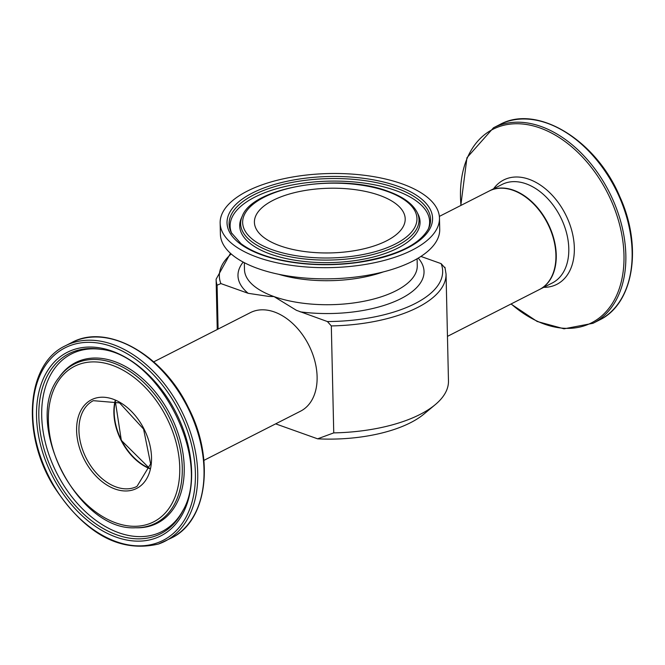 <?xml version="1.0" encoding="UTF-8"?>
<svg xmlns="http://www.w3.org/2000/svg" width="665" height="665" viewBox="0 0 665 665"><rect width="100%" height="100%" fill="white"/><g stroke="black" fill="none" stroke-linecap="round" stroke-linejoin="round"><path stroke-width="1" d="M218.095 329.075L217.098 285.202L220.888 283.581L248.17 293.307L268.893 296.432L274.005 296.582L296.415 310.314L327.396 321.552L331.32 325.925L333.747 432.89L317.621 438.825L275.643 423.854M115.17 400.771A48.412 32.643 -117 0 0 149.75 468.675M447.462 336.365L539.39 289.549A55.286 37.282 -117 0 0 547.519 223.365A55.286 37.282 -117 0 0 489.216 191.013L439.357 216.399M149.808 468.426A48.104 32.435 63 0 1 114.197 412.674A48.104 32.435 63 0 1 115.411 400.87M203.897 460.388L300.58 411.161A55.286 37.282 -117 0 0 308.71 344.977A55.286 37.282 -117 0 0 250.397 312.625L153.715 361.86M317.621 438.825A101.953 43.715 -1.3 0 0 423.954 414.062L435.226 404.669A114.995 49.318 178.7 0 1 333.747 432.89M331.32 325.925A114.995 49.318 -1.3 0 0 446.049 273.997L448.468 380.954A114.995 49.318 178.7 0 1 435.226 404.669M445.051 268.012L441.128 263.639L420.912 256.432M379.432 195.311A75.411 32.336 178.7 0 1 405.201 218.868A75.411 32.336 178.7 0 1 330.538 252.916A75.411 32.336 178.7 0 1 254.412 222.293A75.411 32.336 178.7 0 1 298.302 191.778A75.411 32.336 178.7 0 1 379.432 195.311M401.984 183.823A109.692 47.04 178.7 0 1 439.465 218.095A109.692 47.04 178.7 0 1 330.871 267.613A109.692 47.04 178.7 0 1 220.14 223.074A109.692 47.04 178.7 0 1 283.98 178.686A109.692 47.04 178.7 0 1 401.984 183.823M439.465 218.095L439.723 229.284A109.692 47.04 178.7 0 1 331.128 278.793A109.692 47.04 178.7 0 1 220.398 234.255L220.14 223.074M230.464 253.315L216.108 279.217A114.995 49.318 -1.3 0 0 217.098 285.202M115.153 400.762A48.104 32.435 -117 0 0 149.741 468.7M134.189 487.586A48.104 32.435 63 0 1 85.261 456.24A48.104 32.435 63 0 1 93.324 400.679L119.575 402.899L143.573 429.066L150.623 463.871L136.982 486.398A48.104 32.435 63 0 1 134.189 487.586M133.748 489.664A49.759 33.549 -117 0 0 131.82 411.768A49.759 33.549 -117 0 0 76.608 430.854A49.759 33.549 -117 0 0 133.748 489.664M148.594 524.003A87.265 58.844 63 0 1 48.387 420.879A87.265 58.844 63 0 1 145.203 387.396A87.265 58.844 63 0 1 148.594 524.003M156.815 543.031A108.029 72.851 63 0 1 32.751 415.351A108.029 72.851 63 0 1 152.618 373.905A108.029 72.851 63 0 1 156.815 543.031M158.561 543.995A109.692 73.965 -117 0 0 164.928 541.285A109.692 73.965 -117 0 0 181.063 409.973A109.692 73.965 -117 0 0 65.378 345.792C26.75 363.58 21.097 432.774 53.15 485.392C84.305 533.53 119.409 553.081 158.445 544.037L171.221 538.085A109.692 73.965 63 0 0 187.355 406.772A109.692 73.965 63 0 0 71.67 342.583C107.04 322.974 162.842 354.42 188.278 407.396C215.186 458.858 207.422 521.185 171.221 538.085M154.829 538.434A103.009 69.459 -117 0 0 150.83 377.163A103.009 69.459 -117 0 0 36.533 416.689A103.009 69.459 -117 0 0 154.829 538.434M150.373 525.425A89.343 60.241 -117 0 0 163.332 406.731A89.343 60.241 -117 0 0 58.944 377.604C22.244 422.325 77.664 531.152 135.411 527.777A89.343 60.241 -117 0 0 150.373 525.425M135.411 527.777L136.965 527.794A90.099 60.756 -117 0 0 152.052 525.417A90.099 60.756 -117 0 0 165.128 405.716A90.099 60.756 -117 0 0 59.842 376.34L58.944 377.604M154.854 536.198A101.022 68.121 63 0 1 43.94 448.742A101.022 68.121 63 0 1 100.864 349.308C159.176 355.06 212.601 459.972 182.958 510.512A101.022 68.121 63 0 1 154.854 536.198M101.886 349.482A99.659 67.198 -117 0 0 46.932 448.385A99.659 67.198 -117 0 0 156.159 534.003A99.659 67.198 -117 0 0 183.415 509.589M539.556 289.466A55.286 37.282 -117 0 0 539.714 289.383A55.286 37.282 -117 0 0 547.852 223.199A55.286 37.282 -117 0 0 489.54 190.847A55.286 37.282 -117 0 0 489.374 190.93L502.083 184.454A55.286 37.282 63 0 1 560.395 216.807A55.286 37.282 63 0 1 552.266 282.991L539.548 289.466M599.331 320.073C633.62 303.913 642.789 246.848 619.871 196.798C596.164 139.933 536.879 103.806 499.781 124.579A109.692 73.965 63 0 1 615.466 188.769A109.692 73.965 63 0 1 599.331 320.073L593.039 323.281A109.692 73.965 -117 0 0 609.173 191.969A109.692 73.965 -117 0 0 493.488 127.788L466.955 157.721L460.812 205.477M460.978 205.394A108.603 73.233 63 0 1 529.074 124.954A108.603 73.233 63 0 1 622.199 236.815A108.603 73.233 63 0 1 563.238 328.219A108.603 73.233 63 0 1 511.161 303.922M543.737 287.338A58.562 39.493 -117 0 0 565.441 214.238A58.562 39.493 -117 0 0 493.563 188.802M441.128 263.639A111.678 47.888 178.7 0 1 327.396 321.552M220.888 283.581A111.678 47.888 178.7 0 1 231.212 253.98M417.105 258.776L417.263 265.659A86.417 37.057 178.7 0 1 366.972 300.63A86.417 37.057 178.7 0 1 274.005 296.582A86.417 37.057 178.7 0 1 244.479 269.583L244.321 262.692M300.115 311.827A93.05 39.9 -1.3 0 0 397.338 300.364A93.05 39.9 -1.3 0 0 418.227 258.111M243.174 262.085A93.05 39.9 -1.3 0 0 248.17 293.307M396.141 188.037A100.764 43.208 178.7 0 1 428.701 228.261C419.864 244.82 395.816 256.208 356.548 262.434C328.693 265.992 302.342 264.928 277.505 259.225C261.761 255.402 249.55 250.173 240.888 243.548L231.362 232.742A100.764 43.208 178.7 0 1 278.685 185.51A100.764 43.208 178.7 0 1 396.141 188.037M397.454 186.133A102.801 44.081 -1.3 0 0 228.968 213.914A102.801 44.081 -1.3 0 0 362.99 261.694A102.801 44.081 -1.3 0 0 397.454 186.133M231.886 233.731A99.767 42.784 178.7 0 1 280.298 187.705A99.767 42.784 178.7 0 1 395.534 190.481A99.767 42.784 178.7 0 1 428.21 229.275M387.163 191.37A87.173 37.381 178.7 0 1 357.945 255.451A87.173 37.381 178.7 0 1 244.296 214.928A87.173 37.381 178.7 0 1 387.163 191.37M242.301 216.075A89.21 38.254 -1.3 0 0 330.696 260.04A89.21 38.254 -1.3 0 0 417.013 212.11C412.367 203.49 402.682 196.549 387.953 191.287C340.297 172.892 252.983 186.724 242.301 216.075L241.378 218.128A90.199 38.678 178.7 0 0 330.754 262.584A90.199 38.678 178.7 0 0 418.027 214.122L417.013 212.11M278.685 274.288A86.417 37.057 -1.3 0 0 383.306 271.91M216.108 279.217L217.247 329.507M115.236 400.804L121.338 440.388L149.766 468.601M65.378 345.792L71.67 342.583M499.781 124.579L493.488 127.788M593.039 323.281L564.036 328.818L537.154 321.469L510.986 304.013M446.049 273.997L444.918 267.222"/></g></svg>
